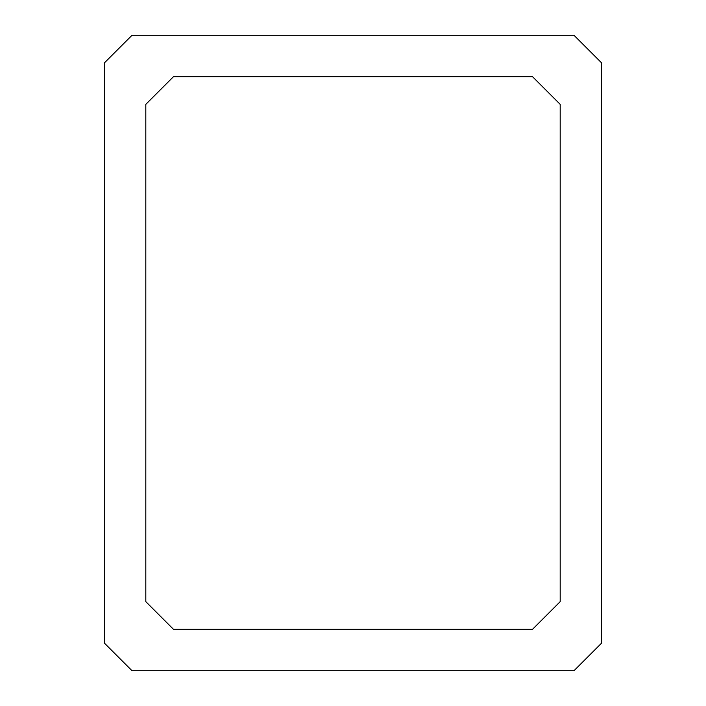 <?xml version="1.0" encoding="UTF-8"?>
<svg xmlns="http://www.w3.org/2000/svg" width="706" height="706" viewBox="0 0 706 706"><rect width="100%" height="100%" fill="white"/><g stroke="black" fill="none" stroke-linecap="round" stroke-linejoin="round"><path stroke-width="1.06" d="M145.807 601.636L145.807 104.364L145.807 601.636L173.429 629.258L532.571 629.258L560.193 601.636L560.193 104.364L532.571 76.742L173.429 76.742L532.571 76.742L560.193 104.364L560.193 601.636L532.571 629.258L173.429 629.258L145.807 601.636M173.429 76.742L145.807 104.364L173.429 76.742M131.996 35.3L104.364 62.922L104.364 643.078L131.996 670.7L574.004 670.7L601.636 643.078L601.636 62.922L574.004 35.3L131.996 35.3"/></g></svg>
